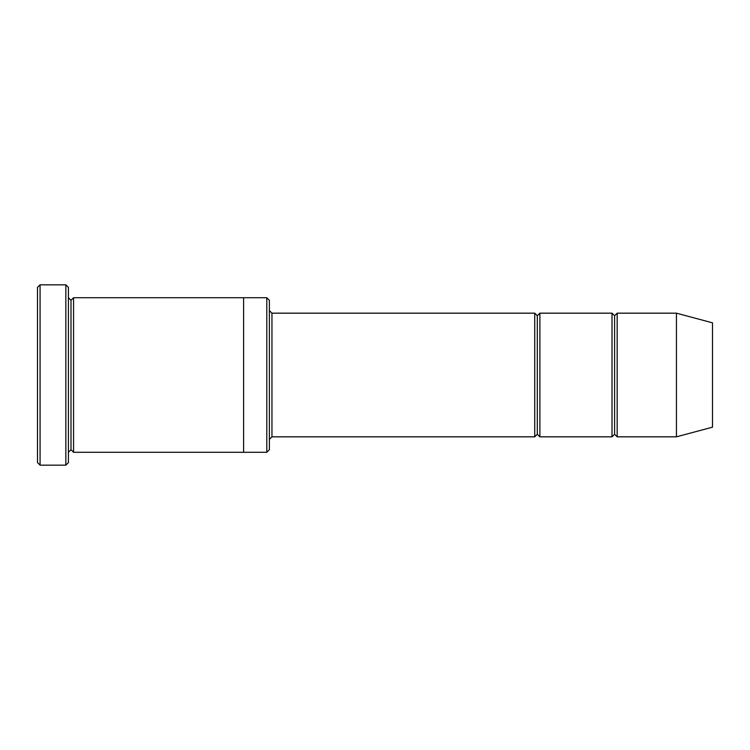 <?xml version="1.0" encoding="UTF-8"?>
<svg xmlns="http://www.w3.org/2000/svg" width="750" height="750" viewBox="0 0 750 750"><rect width="100%" height="100%" fill="white"/><g stroke="black" fill="none" stroke-linecap="round" stroke-linejoin="round"><path stroke-width="1.12" d="M271.95 436.828L269.372 439.406L271.95 436.828L534.731 436.828L537.309 434.259L537.309 315.741L534.731 313.172L534.731 436.828L534.731 313.172L537.309 315.741L539.888 313.172L539.888 436.828L537.309 434.259L534.731 436.828L271.95 436.828L271.95 313.172L271.95 436.828M269.372 310.594L271.95 313.172L534.731 313.172L271.95 313.172L269.372 310.594M37.5 287.4L37.5 462.6L40.078 465.169L40.078 284.831L37.5 287.4L40.078 284.831L40.078 465.169L65.841 465.169L68.419 462.6L68.419 287.4L65.841 284.831L65.841 465.169L65.841 284.831L40.078 284.831L65.841 284.831L68.419 287.4L68.419 462.6L65.841 465.169L40.078 465.169L37.5 462.6L37.5 287.4M269.372 449.709L269.372 300.291L266.794 297.712L266.794 452.288L269.372 449.709L266.794 452.288L266.794 297.712L73.566 297.712L73.566 452.288L70.997 449.709L70.997 300.291L68.419 297.712L70.997 300.291L73.566 297.712L243.609 297.712L243.609 452.288L266.794 452.288L243.609 452.288L243.609 297.712L266.794 297.712L269.372 300.291L269.372 449.709M676.434 436.828L676.434 313.172L617.175 313.172L617.175 436.828L676.434 436.828L712.5 427.172L712.5 322.828L676.434 313.172L676.434 436.828L617.175 436.828L614.597 434.259L614.597 315.741L612.019 313.172L612.019 436.828L614.597 434.259L612.019 436.828L612.019 313.172L614.597 315.741L617.175 313.172L614.597 315.741L614.597 434.259L617.175 436.828L617.175 313.172L676.434 313.172L712.5 322.828L712.5 427.172L676.434 436.828M68.419 452.288L70.997 449.709L68.419 452.288M73.566 452.288L243.609 452.288L73.566 452.288L73.566 297.712L70.997 300.291L70.997 449.709L73.566 452.288M612.019 313.172L539.888 313.172L612.019 313.172M539.888 436.828L612.019 436.828L539.888 436.828L539.888 313.172L537.309 315.741L537.309 434.259L539.888 436.828"/></g></svg>
